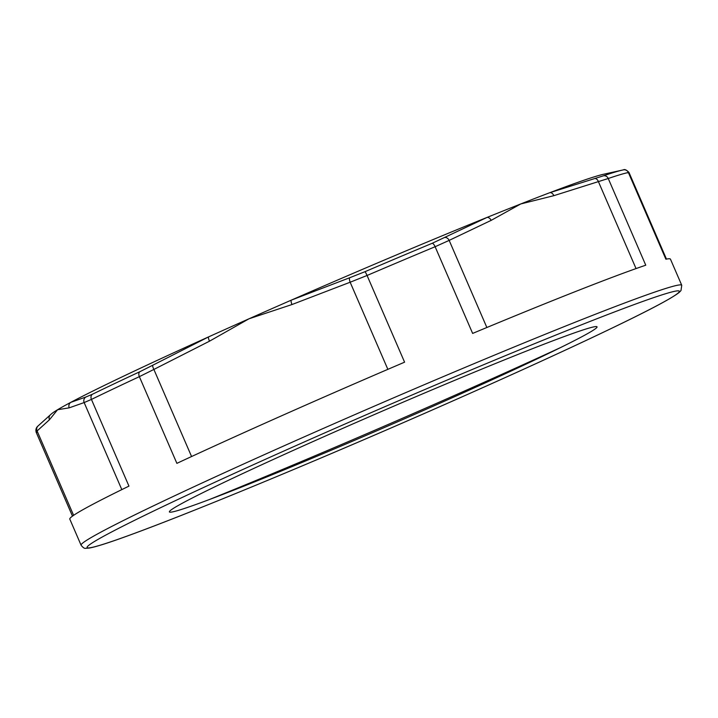 <?xml version="1.0" encoding="UTF-8"?>
<svg xmlns="http://www.w3.org/2000/svg" width="718" height="718" viewBox="0 0 718 718"><rect width="100%" height="100%" fill="white"/><g stroke="black" fill="none" stroke-linecap="round" stroke-linejoin="round"><path stroke-width="1.08" d="M628.959 172.428C626.554 169.906 624.696 169.053 623.386 169.879L622.551 170.058A323.594 11.021 156.6 0 1 623.314 169.897A4.514 4.461 78.5 0 1 628.367 172.508L665.882 259.207A327.246 11.147 -23.4 0 1 670.459 259.171L681.75 285.279A327.246 11.147 156.6 0 0 669.077 287.433A327.246 11.147 156.6 0 0 335.539 423.064A327.246 11.147 156.6 0 0 81.089 545.204L69.799 519.105A327.246 11.147 -23.4 0 1 128.953 486.122L91.437 399.423A4.514 3.581 -115.9 0 1 92.362 394.272L85.756 397.063A4.514 4.38 74.9 0 0 84.15 402.565L91.437 399.423A327.246 11.147 -23.4 0 1 139.364 376.654L176.879 463.352A327.246 11.147 -23.4 0 1 404.584 362.177L367.069 275.479A4.514 0.583 -113.1 0 0 364.923 271.718L349.639 277.758A4.514 1.248 70.1 0 0 350.151 282.228L367.069 275.479A327.246 11.147 -23.4 0 1 435.117 246.723L472.641 333.421A327.246 11.147 -23.4 0 1 645.76 265.202L608.245 178.504A327.246 11.147 -23.4 0 1 620.262 174.636A327.246 11.147 -23.4 0 1 628.367 172.508L627.667 172.867M603.416 175.82L549.862 192.666A4.514 3.132 70.9 0 1 553.838 195.673L608.245 178.504A4.514 4.164 -108.7 0 0 603.416 175.82A323.594 11.021 156.6 0 1 622.551 170.058L603.56 174.259A304.208 10.366 156.6 0 0 549.862 192.666A304.208 10.366 156.6 0 0 520.738 203.957A304.208 10.366 156.6 0 0 487.001 217.437L432.218 243.276A4.514 1.607 67.3 0 1 435.117 246.723L449.163 240.386A4.514 3.141 -117 0 0 444.873 237.505M486.858 327.498L449.163 240.386L491.148 220.372A4.514 3.141 -113.9 0 0 487.001 217.437A304.208 10.366 156.6 0 0 291.284 300.151A4.514 1.239 67.8 0 0 291.957 304.549L350.151 282.228L387.855 369.348M152.826 365.193L139.759 371.762A4.514 2.854 65 0 0 139.364 376.654L153.876 369.438A4.514 1.221 -118 0 1 152.826 365.193L208.597 336.886A304.208 10.366 156.6 0 0 70.759 402.367A4.514 4.38 66 0 0 69.224 407.833L84.15 402.565L121.818 489.613M191.571 456.531L153.876 369.438L209.503 341.185A4.514 1.23 -115.8 0 1 208.597 336.886A304.208 10.366 156.6 0 1 248.975 318.801L291.957 304.549M209.503 341.185L248.975 318.801A304.208 10.366 156.6 0 1 291.284 300.151L349.639 277.758M36.851 432.371L37.094 430.962A4.514 4.353 -136 0 1 37.883 426.115L37.883 426.115C36.08 427.677 35.514 429.732 36.187 432.29L72.473 516.143M73.613 515.345L37.094 430.962L49.452 419.761A4.514 4.371 -128 0 1 50.718 414.501A4.514 4.371 -128 0 1 50.718 414.492A4.514 4.371 -128 0 1 50.727 414.483M321.664 437.702A232.982 7.934 156.6 0 0 169.394 511.907A232.982 7.934 156.6 0 0 386.365 426.663A232.982 7.934 156.6 0 0 597.035 326.852A232.982 7.934 156.6 0 0 321.664 437.702M85.756 397.063L70.759 402.367A304.208 10.366 156.6 0 0 57.584 409.736A304.208 10.366 156.6 0 0 51.22 414.08L37.883 426.115M209.485 499.504A327.246 11.147 156.6 0 0 560.552 347.584M594.504 178.54A4.514 3.123 73.9 0 1 598.39 181.582L636.04 268.577M491.148 220.372L520.738 203.957L553.838 195.673M432.218 243.276A323.594 11.021 156.6 0 0 364.923 271.718M139.759 371.762A323.594 11.021 156.6 0 0 92.362 394.272M49.452 419.761L57.584 409.736L69.224 407.833M666.896 293.348A322.723 10.994 -23.4 0 1 315.211 460.426A322.723 10.994 -23.4 0 1 167.536 504.377A322.723 10.994 -23.4 0 1 666.896 293.348M666.466 259.099L628.914 172.302M81.089 545.204C83.01 547.654 84.553 548.687 85.72 548.292L89.14 548.076C96.257 546.865 111.685 541.857 135.424 533.034C189.597 513.02 288.241 472.498 387.917 429.328C474.042 392.073 558.595 353.884 612.768 327.758C650.418 309.664 672.604 297.844 679.318 292.307L680.987 290.566L681.75 285.279"/></g></svg>
